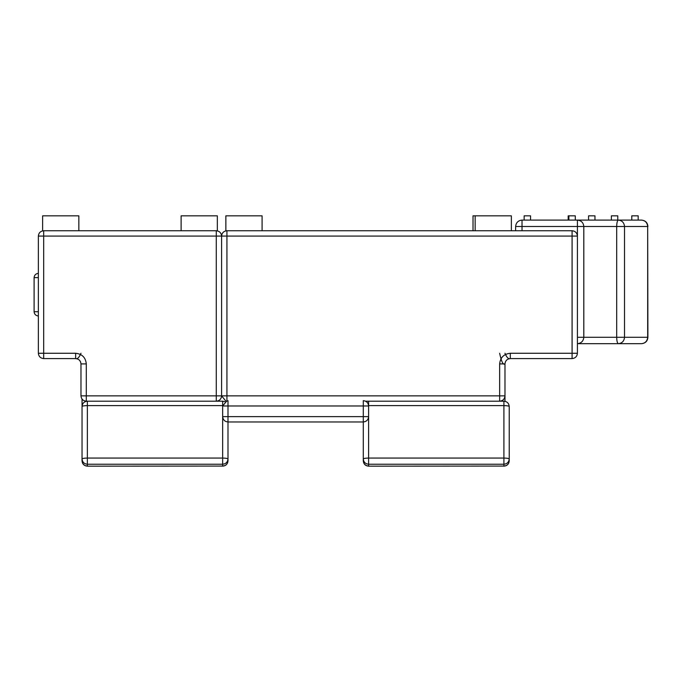 <?xml version="1.0" encoding="UTF-8"?>
<svg xmlns="http://www.w3.org/2000/svg" width="682" height="682" viewBox="0 0 682 682"><rect width="100%" height="100%" fill="white"/><g stroke="black" fill="none" stroke-linecap="round" stroke-linejoin="round"><path stroke-width="1.02" d="M588.677 215.836L594.96 215.836L594.96 220.098M568.166 220.098L568.166 215.836L575.284 215.836L575.284 220.098M631.899 215.836L638.182 215.836L638.182 220.098M515.626 230.755L515.626 226.492C516.035 222.639 518.167 220.508 522.02 220.098L641.506 220.098C645.232 220.508 647.286 222.639 647.678 226.492L624.524 226.492L624.524 337.283L647.678 337.283L647.678 226.492L647.9 337.283C647.525 341.162 645.394 343.293 641.506 343.677L577.415 343.677C581.269 343.268 583.4 341.136 583.809 337.283L616.69 337.283L616.69 226.492L583.809 226.492L583.809 337.283L577.415 337.283M611.49 215.836L617.773 215.836L617.773 220.098M524.151 220.098L524.151 215.836L530.545 215.836L530.545 220.098M262.084 230.755L262.084 215.836L225.861 215.836L225.861 230.755L572.087 230.755C575.301 231.087 577.074 232.869 577.415 236.074L577.415 226.492L583.809 226.492C583.4 222.639 581.269 220.508 577.415 220.098L577.415 226.492L522.02 226.492L522.02 230.755M475.149 230.755L475.149 215.836L511.364 215.836L511.364 230.755M499.65 363.915C500.324 357.496 503.879 353.941 510.298 353.267L572.087 353.267L572.087 236.074L226.927 236.074L226.927 395.875L499.65 395.875L499.65 363.915L504.978 363.915L504.978 401.314M503.913 401.28L503.913 405.602L368.612 405.602L368.612 458.065L503.913 458.065L503.913 405.602C507.118 405.662 508.9 405.969 509.232 406.532L509.232 460.836C508.9 463.999 507.118 465.746 503.913 466.079L368.612 466.164L503.913 466.079L503.913 464.229L368.612 464.229L368.612 466.079C365.399 465.746 363.625 463.999 363.284 460.836L363.284 421.962L227.993 421.962L227.993 460.836C227.652 463.999 225.878 465.746 222.664 466.079L87.364 466.164L222.664 466.079L222.664 464.229L87.364 464.229L87.364 466.079C84.15 465.746 82.377 463.999 82.036 460.836L82.036 406.532C82.369 403.284 84.142 401.51 87.364 401.204M222.664 416.642L222.664 405.602L87.364 405.602L87.364 458.065L222.664 458.065L222.664 416.642C223.005 419.848 224.779 421.629 227.993 421.962L227.993 416.642L363.284 416.642L363.284 405.986L227.993 405.986L227.993 416.642L222.664 416.642M368.612 405.986C368.271 402.772 366.498 400.999 363.284 400.658L363.284 405.986L368.612 405.986M226.927 400.769L222.664 405.986L227.993 405.986L227.993 400.658M363.284 421.962C366.498 421.629 368.271 419.848 368.612 416.642L363.284 416.642L363.284 421.962M503.913 466.164C507.144 465.849 508.917 464.075 509.232 460.836L509.232 408.382M572.087 230.755L572.087 236.074L577.415 236.074L577.415 353.267C577.074 356.473 575.301 358.255 572.087 358.587L510.298 358.587C508.516 359.278 506.743 357.504 504.978 353.267M224.855 401.672L222.664 401.204L86.299 401.204C83.085 400.863 81.311 399.089 80.97 395.875L80.97 363.915L86.299 363.915L86.299 395.875L216.271 395.875L216.271 401.204C219.485 400.863 221.258 399.089 221.599 395.875L221.599 236.074L221.599 395.875L225.87 401.101M509.232 406.532C508.917 403.292 507.144 401.519 503.913 401.204L365.637 401.204M510.298 353.267L510.298 358.587C507.093 358.928 505.311 360.701 504.978 363.915C503.197 365.288 501.415 361.741 499.65 353.267M499.65 401.204C502.864 400.863 504.637 399.089 504.978 395.875L499.65 395.875L499.65 401.204M226.927 230.755C223.713 231.087 221.94 232.869 221.599 236.074L226.927 236.074L226.927 230.755M181.114 215.836L217.336 215.836L217.336 230.755L181.114 230.755L181.114 215.836M78.848 230.755L42.625 230.755L42.625 215.836L78.848 215.836L78.848 230.755L181.114 230.755M473.018 230.755L473.018 215.836L475.149 215.836M82.062 406.02L82.036 399.072M38.363 311.717L34.1 311.717L34.1 277.625C34.373 275.059 35.788 273.635 38.363 273.363M34.1 311.717C34.373 314.283 35.788 315.706 38.363 315.979M80.97 363.915C80.638 360.701 78.856 358.928 75.651 358.587L43.691 358.587C40.477 358.255 38.703 356.473 38.363 353.267L38.363 236.074C38.703 232.869 40.477 231.087 43.691 230.755L43.691 353.267L75.651 353.267C82.07 353.941 85.625 357.496 86.299 363.915M226.927 401.204L226.927 395.875L216.271 395.875L216.271 230.755C219.485 231.087 221.258 232.869 221.599 236.074L38.363 236.074M80.97 353.267C79.197 357.513 77.416 359.286 75.651 358.587L75.651 353.267M618.344 220.098C617.346 220.508 616.801 222.639 616.69 226.492L624.524 226.492C624.132 222.639 622.069 220.508 618.344 220.098M647.9 337.283L647.678 337.283C647.286 341.136 645.232 343.268 641.506 343.677M616.69 337.283C616.801 341.136 617.346 343.268 618.344 343.677C622.069 343.268 624.132 341.136 624.524 337.283L616.69 337.283M522.02 220.098L522.02 226.492L515.626 226.492M222.664 401.28L222.664 405.602M82.036 406.532C82.377 405.969 84.15 405.662 87.364 405.602L87.364 401.28M227.993 458.986C227.652 458.432 225.878 458.125 222.664 458.065L222.664 464.229C225.878 463.896 227.652 462.149 227.993 458.986M87.364 458.065C84.15 458.125 82.377 458.432 82.036 458.986C82.377 462.149 84.15 463.896 87.364 464.229L87.364 458.065M368.595 405.602L368.612 401.28M509.232 458.986C508.9 458.432 507.118 458.125 503.913 458.065L503.913 464.229C507.118 463.896 508.9 462.149 509.232 458.986M368.612 458.065C365.399 458.125 363.625 458.432 363.284 458.986C363.625 462.149 365.399 463.896 368.612 464.229L368.612 458.065M577.415 353.267L572.087 353.267L572.087 358.587M38.363 277.625L34.1 277.625M86.299 401.204L86.299 395.875L80.97 395.875M43.691 358.587L43.691 353.267L38.363 353.267M588.566 215.836L588.566 220.098M631.788 215.836L631.788 220.098M647.9 226.492C647.559 222.647 645.428 220.516 641.506 220.098M611.387 215.836L611.387 220.098M568.89 215.836L568.89 220.098M222.664 466.164C225.895 465.849 227.677 464.075 227.993 460.836M87.364 466.164C84.133 465.849 82.352 464.075 82.036 460.836M368.612 466.164C365.382 465.849 363.6 464.075 363.284 460.836"/></g></svg>
